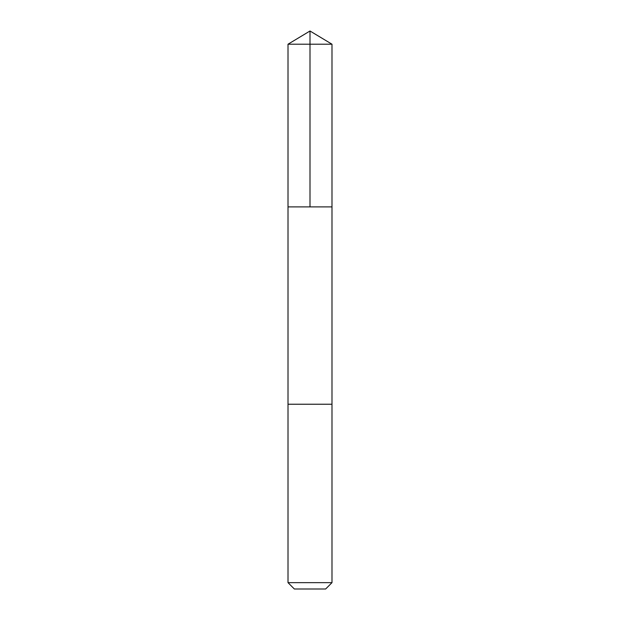 <?xml version="1.0" encoding="UTF-8"?>
<svg xmlns="http://www.w3.org/2000/svg" width="620" height="620" viewBox="0 0 620 620"><rect width="100%" height="100%" fill="white"/><g stroke="black" fill="none" stroke-linecap="round" stroke-linejoin="round"><path stroke-width="0.93" d="M331.987 206.902L331.987 44.214L288.013 44.214L288.013 206.902L331.987 206.902L288.013 206.902L288.013 582.653L331.987 582.653L331.987 404.232L288.013 404.232L331.987 404.232L331.987 206.902M331.987 44.214L310 31L288.013 44.214M331.987 582.653L325.639 589L294.361 589L288.013 582.653M310 206.902L310 31"/></g></svg>
